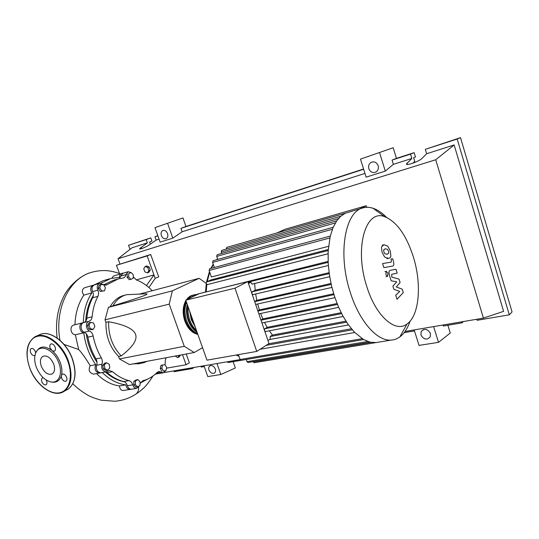 <?xml version="1.0" encoding="UTF-8"?>
<svg xmlns="http://www.w3.org/2000/svg" width="539" height="539" viewBox="0 0 539 539"><rect width="100%" height="100%" fill="white"/><g stroke="black" fill="none" stroke-linecap="round" stroke-linejoin="round"><path stroke-width="0.81" d="M359.776 208.849L366.264 205.736L366.763 207.326M277.14 232.861L285.219 229.216L366.264 205.736M104.364 284.376L103.731 284.774M93.308 295.507C88.787 302.696 86.247 311.279 85.681 321.237M86.247 333.762C87.783 344.354 91.367 353.853 97 362.275M105.348 371.977C111.344 377.347 117.691 380.615 124.401 381.794M206.269 283.413L199.161 278.326L172.339 290.858L169.219 304.144L105.024 319.836L108.44 307.351L112.92 305.842C130.95 300.324 141.784 296.733 145.436 295.062C147.363 294.179 147.518 293.762 145.887 293.816L126.753 294.671C121.012 296.066 116.404 299.792 112.92 305.842M172.339 290.858L108.44 307.351M199.161 278.326L139.945 293.964M169.219 304.144L184.271 346.314L194.256 352.506L202.549 347.668M194.256 352.506L129.501 364.573L119.483 358.947L118.56 356.454L121.241 355.922C132.762 347.015 137.533 339.826 135.552 334.355C133.564 328.884 124.583 324.673 108.622 321.722L105.961 322.362L105.024 319.836M184.271 346.314L119.483 358.947M140.174 363.475L133.032 363.913M135.72 363.414L140.308 363.448L144.028 362.632L147.127 361.292M118.56 356.454C109.862 347.406 105.664 336.04 105.961 322.362M108.622 321.722C108.339 335.44 112.543 346.84 121.241 355.922M110.273 306.529C113.763 300.486 118.378 296.773 124.118 295.372L125.56 294.988M100.712 284.653L103.508 284.538L105.395 287.617L104.505 290.824L101.703 290.966L99.803 287.873L100.712 284.653L99.183 285.097L98.273 288.304L99.803 287.873M101.703 290.966L100.173 291.39L104.505 290.824M100.173 291.39L98.273 288.304M88.948 325.132L90.599 322.295L93.557 323.009L94.871 326.533L93.234 329.369L90.269 328.682L88.948 325.132L87.406 325.502L89.056 322.672L90.599 322.295M90.269 328.682L88.726 329.046L91.691 329.74L93.234 329.369M88.726 329.046L87.406 325.502M104.889 368.723L104.303 364.991L106.466 362.767L109.201 364.27L109.788 367.982L107.638 370.212L104.889 368.723L103.326 369.013L102.74 365.287L104.303 364.991M102.74 365.287L104.903 363.07L106.466 362.767M103.326 369.013L106.075 370.502L107.638 370.212M137.6 386.827L135.329 384.61L135.457 380.999L137.849 379.624L140.1 381.841L139.985 385.432L137.6 386.827L136.037 387.076L133.766 384.859L135.329 384.61M133.766 384.859L133.894 381.255L135.457 380.999M133.894 381.255L136.286 379.887L137.849 379.624M165.951 370.63L163.526 371.034L161.815 368.231L162.549 365.038L164.981 364.654L166.679 367.443L165.951 370.63L163.526 371.034M161.976 371.304L160.265 368.508L161.815 368.231M160.265 368.508L161.006 365.314L162.549 365.038M131.112 272.525L133.328 274.93L133.2 278.306L130.856 279.303L128.619 276.891L128.754 273.495L131.112 272.525L128.754 273.495M128.619 276.891L127.103 277.329L129.333 279.734L130.856 279.303M127.103 277.329L127.238 273.933M166.221 357.728L165.298 360.018L165.082 364.809M139.513 385.708L136.657 388.383C134.824 388.356 133.524 387.17 132.749 384.839C132.048 382.569 130.809 381.174 129.037 380.642C123.249 379.22 117.738 376.235 112.516 371.674L109.37 370.562L106.143 371.836C102.558 371.209 101.157 368.683 101.925 364.256C102.653 362.073 102.444 359.937 101.305 357.835C97.431 351.159 94.716 343.875 93.159 335.972C92.614 333.553 91.401 331.896 89.514 330.993C85.674 329.612 85.283 322.093 89.002 321.271C90.801 320.638 91.846 319.149 92.129 316.811C92.849 309.15 94.776 302.325 97.909 296.335C98.812 294.429 98.778 292.367 97.822 290.137C96.649 286.755 97.276 284.498 99.702 283.359L103.299 284.545M103.623 284.72L106.23 285.057L118.405 278.852L123.263 277.983C124.691 277.545 125.587 276.399 125.937 274.553L128.12 271.723L130.997 272.552M103.764 284.787L113.21 280.347L117.118 279.222M125.937 274.553L120.749 276.056L119.577 278.575M92.129 316.811L86.86 318.138C86.57 320.462 85.519 321.945 83.72 322.578L89.002 321.271M86.86 318.138C87.587 310.518 89.521 303.733 92.668 297.771L97.909 296.335M97.822 290.137L92.593 291.612C93.55 293.822 93.577 295.877 92.668 297.771M101.305 357.835L95.976 358.9C97.114 360.989 97.316 363.118 96.582 365.28L101.925 364.256M95.976 358.9C92.108 352.27 89.4 345.034 87.864 337.185L93.159 335.972M89.514 330.993L84.219 332.24C86.105 333.136 87.318 334.78 87.864 337.185M129.037 380.642L123.687 381.545C125.459 382.063 126.699 383.458 127.393 385.708L132.749 384.839M123.687 381.545C117.893 380.136 112.388 377.172 107.173 372.644L112.516 371.674M105.967 371.87L107.173 372.644M165.716 370.67L163.297 372.806L159.018 371.472L157.085 372.436C152.968 376.613 148.212 379.375 142.815 380.723L140.046 383.519M133.261 276.783L136.367 279.936C141.858 281.998 146.918 285.347 151.547 289.989L152.382 290.676M131.725 389.158L131.294 389.225C129.468 389.198 128.167 388.026 127.393 385.708M101.224 372.732L100.786 372.813C97.209 372.193 95.807 369.687 96.582 365.28M84.219 332.24C80.385 330.872 80.001 323.4 83.72 322.578M92.593 291.612C91.421 288.25 92.054 286 94.48 284.868L99.567 283.399M120.749 276.056L122.939 273.239L128.019 271.75M158.331 373.648L156.263 373.251M197.84 334.348C192.308 333.048 188.071 328.628 185.14 321.103C182.633 313.334 182.896 306.523 185.921 300.661M205.514 292.044L202.462 292.839M197.213 333.398C192.16 331.896 188.313 327.712 185.659 320.833C183.307 313.57 183.496 307.142 186.238 301.55M200.906 293.223L202.509 292.818M201.337 293.081L199.363 293.607M195.28 327.112L191.332 319.728L189.627 311.138M194.801 295.763L199.417 293.587M198.244 293.849L192.436 296.922M188.205 307.122C187.754 311.427 188.273 315.746 189.775 320.078C191.332 324.37 193.548 327.779 196.405 330.306M197.099 332.246C193.218 329.855 190.26 325.913 188.226 320.422C186.332 314.85 186.002 309.494 187.235 304.36M190.314 297.973L196.337 294.348M195.172 294.611L194.431 294.793C192.032 295.291 189.991 296.679 188.313 298.956M186.494 302.278C184.399 307.904 184.459 314.069 186.683 320.766C189.162 327.308 192.787 331.566 197.55 333.526M196.708 331.148C193.231 328.79 190.577 325.125 188.744 320.146C187.02 315.106 186.649 310.215 187.626 305.472M194.512 324.943L191.85 319.459L190.402 313.314M187.862 299.179L189.196 297.872M186.386 299.9C188.131 297.292 190.301 295.716 192.908 295.17L193.285 295.102M413.197 256.396C406.136 234.883 396.637 221.65 384.698 216.705C365.59 208.667 353.928 248.405 366.944 287.011C376.141 316.602 395.572 333.149 407.046 323.973C419.544 315.49 421.902 283.561 413.197 256.396M386.564 217.412C382.138 212.851 377.637 209.806 373.055 208.27C369.747 207.198 366.554 207.03 363.481 207.778C345.115 210.695 337.279 253.957 350.485 293.021C359.587 321.709 377.26 341.241 390.95 340.116C394.164 339.954 397.122 338.896 399.81 336.929C404.23 333.621 407.646 328.372 410.064 321.19M362.39 208.094L345.216 213.269L340.715 216.287L336.639 220.97L333.068 227.566L330.164 236.56L328.143 251.329L328.204 263.403L329.423 274.917L331.566 285.933L334.524 296.443L338.256 306.415L342.764 315.787L348.106 324.451L354.453 332.213L363.522 339.489L370.091 342.177L376.04 342.575M208.559 291.323L328.11 261.395M328.184 250.534L206.686 281.91L210.762 279.957L328.251 249.51M328.534 246.31L211.382 277.012L209.125 270.511L209.59 268.806L330.279 236.075M234.997 288.176L256.759 351.415L268.974 343.511L247.832 281.594L198.999 293.694L185.766 300.21L234.997 288.176L247.832 281.594M256.759 351.415L206.969 360.167L185.766 300.21M269.338 330.805L272.444 335.069L270.127 336.545L270.241 339.078L267.957 340.54M264.494 322.43L267.155 327.335L264.844 328.756L264.44 330.239M264.669 330.906L265.767 331.465M260.627 313.469L262.83 318.899L260.95 320.018M257.676 303.983L259.38 309.871L257.797 310.787M255.654 293.998L256.807 300.317L254.637 301.523M254.684 283.501L255.169 290.245L252.239 291.815L251.814 293.263M252.05 293.937L253.175 294.557M248.27 282.867L250.864 282.227L252.097 284.134L328.345 265.498M250.864 282.227L248.472 283.467M255.169 290.245L329.107 272.694M256.807 300.317L331.007 283.48M259.38 309.871L333.681 293.768M262.83 318.899L337.07 303.524M267.155 327.335L341.153 312.694M272.444 335.069L345.923 321.17M268.543 343.794L351.394 328.77M221.758 253.431L221.273 252.023L221.691 250.386L340.789 216.227M217.756 259.434L216.712 256.402L217.136 254.745L336.747 220.815M214.374 267.506L212.609 262.426L213.053 260.748L333.19 227.276M340.789 216.22L226.232 249.079L226.636 247.462L345.243 213.255M238.373 354.642L240.064 359.52L241.095 360.362M253.067 361.656L254.138 362.734M375.656 342.642L254.044 362.747M246.242 359.486L246.997 361.662L248.001 362.498M345.486 213.148L231.757 245.986M206.686 281.91C205.938 283.13 206.194 284.019 207.461 284.558L328.049 253.775M383.64 249.955L383.876 251.902L384.826 253.707L387.211 254.32L388.734 253.121L388.504 251.221L387.561 249.395L385.304 248.742L383.64 249.955M384.624 257.029L388.349 258.356C389.771 258.242 390.607 257.474 390.869 256.052L390.29 250.965L387.75 246.121L384.037 244.713L381.45 246.97L382.036 252.164L384.624 257.029M383.862 267.64L392.567 266.077C393.901 265.922 394.171 264.245 393.362 261.038L392.648 258.774L390.984 259.043L391.462 260.58L391.193 262.109L382.582 263.578L383.862 267.64M388.026 273.118L386.173 271.38L385.863 274.546L387.467 276.379L388.026 273.118M402.202 289.16L396.28 286.964L400.127 282.557L399.042 279.108L391.806 277.107L391.685 274.29L397.182 273.185L395.943 269.231L390.29 270.315C388.936 270.497 388.666 272.215 389.488 275.469L391.179 280.792L396.724 281.83L392.877 286.182L393.868 289.308L399.743 291.424L395.714 295.156L397.014 299.273L403.28 292.596L402.202 289.16M179.238 355.309L177.857 357.606L175.114 356.077M180.39 355.093L179.372 355.679M180.565 355.06L179.143 356.865L177.857 357.606M121.625 273.623L122.164 273.536M123.68 273.024L121.78 273.381M148.919 270.713L147.457 272.882L144.87 271.878L143.731 268.698L145.18 266.522L147.774 267.519L148.919 270.713L150.287 270.133L148.825 272.31L147.457 272.882M147.774 267.519L149.148 266.953L146.547 265.956L145.18 266.522M149.148 266.953L150.287 270.133M111.816 278.212L113.5 276.008L121.551 273.65M100.874 283.298L111.034 278.407L119.388 277.417C119.449 275.382 120.204 274.115 121.652 273.617L122.272 273.529M93.557 285.171L103.252 280.671L109.747 278.784M147.356 379.2L140.214 383.114M130.836 389.225L129.966 389.434C127.763 389.313 126.395 387.79 125.863 384.873L119.463 385.924C111.283 384.866 103.643 380.75 96.542 373.588M125.863 384.873C117.468 383.835 109.599 379.719 102.269 372.543M100.328 372.826L99.466 373.055C95.437 372.092 94.184 369.289 95.699 364.654L90.195 365.718C85.748 358.307 81.901 352.91 78.654 349.521L75.372 334.766L83.781 332.792C79.28 332.415 78.283 323.434 82.662 322.841L83.208 322.78M95.699 364.654C89.299 355.309 85.324 344.684 83.781 332.792M74.948 324.748C75.399 313.186 78.35 303.322 83.801 295.15L91.825 292.899C89.993 289.268 90.444 286.721 93.186 285.246L93.793 285.151M83.262 322.753C83.599 311.077 86.456 301.126 91.825 292.899M83.801 295.15C81.578 291.68 81.908 289.187 84.791 287.671L93.052 285.279M75.372 334.766C70.346 334.537 69.16 325.671 74.328 324.902L82.4 322.901M94.103 374.039L93.638 374.12C89.258 372.887 88.113 370.091 90.195 365.718M123.431 390.465L123 390.539C120.985 390.384 119.806 388.848 119.463 385.924M157.489 373.702L155.65 373.81M134.925 394.71L136.219 393.881C137.883 392.392 138.705 390.189 138.691 387.265M64.04 344.414L78.654 349.521M136.279 279.903L153.965 274.924L155.198 278.367L148.912 287.523M119.456 273.522L116.458 265.269L147.167 255.917L153.965 274.924L146.48 285.555M116.458 265.269L150.711 254.509L158.688 276.851L155.198 278.367M150.711 254.509L147.167 255.917M182.505 354.696L186.103 364.748L166.511 368.177M186.231 354.002L189.378 362.801L186.103 364.748M43.275 377.772L42.365 377.987C41.429 378.728 41.267 380.002 41.88 381.801C43.107 384.32 44.528 385.291 46.138 384.711C47.055 383.97 47.216 382.71 46.61 380.925L46.179 380.029M35.668 353.119L35.298 351.482C34.139 349.056 32.771 348.079 31.188 348.551C30.164 349.285 29.968 350.619 30.608 352.546C31.774 354.979 33.148 355.956 34.739 355.464L35.015 355.255M55.106 347.015C53.907 344.509 52.472 343.511 50.807 344.03C49.743 344.805 49.527 346.173 50.174 348.127L52.445 350.956L54.493 351.091C55.537 350.316 55.739 348.955 55.106 347.015M61.264 376.054L61.621 378.142C62.895 380.75 64.384 381.74 66.088 381.1C67.025 380.318 67.193 379.025 66.593 377.219C65.327 374.618 63.845 373.628 62.147 374.248L61.264 376.054C59.681 380.574 56.71 382.623 52.357 382.191L51.394 382.016M52.445 350.956C55.8 353.934 58.374 357.714 60.166 362.302C61.87 366.904 62.335 371.101 61.567 374.888M58.791 362.848C63.009 373.379 58.94 383.337 51.299 382.003C44.966 380.608 40.007 375.75 36.423 367.43C34.408 361.965 34.146 357.209 35.648 353.166C39.051 343.181 53.981 349.164 58.791 362.848M53.637 363.906C50.565 357.532 46.954 355.012 42.803 356.346C40.23 358.267 39.751 361.622 41.362 366.419C44.474 372.86 48.126 375.339 52.31 373.871C54.762 371.937 55.2 368.615 53.637 363.906M36.295 351.859C39.488 346.105 44.508 345.506 51.353 350.067M215.317 368.972C215.849 370.657 215.634 371.971 214.684 372.907C212.44 374.066 210.533 373.103 208.97 370.017C208.431 368.305 208.654 366.985 209.631 366.048C211.874 364.93 213.767 365.9 215.317 368.972M430.439 333.452L430.284 336.808C426.969 340.318 423.856 339.725 420.939 335.022L421.161 331.525C424.496 328.163 427.589 328.803 430.439 333.452M167.562 233.596C168.249 236.055 167.764 237.746 166.113 238.669C164.099 239.168 162.522 238.137 161.383 235.583C160.689 233.097 161.188 231.399 162.886 230.483C164.88 230.032 166.443 231.063 167.562 233.596M378.169 165.716C378.836 168.552 378.048 170.674 375.798 172.089C372.631 173.214 370.306 172.096 368.817 168.727C368.13 165.776 368.993 163.613 371.405 162.239C374.497 161.289 376.748 162.448 378.169 165.716M476.739 319.263L477.049 320.301L509.301 314.837L512.05 311.913L460.508 137.647L457.187 139.028L509.301 314.837M463.452 321.527L462.058 322.848L461.741 321.817M460.508 137.647L425.332 149.323L426.659 153.73L422.01 158.419C419.227 161.491 404.917 166.396 406.622 163.721L411.857 158.453L410.536 154.107L414.147 152.652L415.454 156.957L413.615 157.725L414.72 161.35L412.861 163.202M462.058 322.848L443.301 326.028L442.991 325.017M182.964 217.938L154.989 227.633L182.964 217.938L185.948 226.488L363.569 169.017M393.194 147.753L360.456 159.12L393.194 147.753L396.468 158.372L414.147 152.652M447.875 325.253L450.267 333.014L438.51 342.353L419.025 345.398L414.161 329.929M233.124 361.662L235.334 367.989L220.828 374.517L207.805 376.579L203.971 365.759M425.332 149.323L457.187 139.028M396.468 158.372L392.042 160.09L410.536 154.107M392.042 160.09L393.362 164.355L411.857 158.453M426.659 153.73L454.148 144.957L503.608 311.34L483.429 318.125L405.038 331.485M200.946 366.277L201.229 367.072L204.254 366.56M194.134 367.436L192.221 368.602L191.938 367.807M157.839 235.664L154.942 236.749L156.121 240.084L149.768 244.571C146.601 246.882 139.251 249.874 139.567 248.735L147.349 242.88L146.17 239.585L150.785 237.867L151.951 241.142L149.593 242.038L150.347 244.16M154.942 236.749L157.887 235.799M130.027 249.355L128.558 245.279L150.785 237.867M128.558 245.279L146.17 239.585M156.121 240.084L159.072 239.141M192.221 368.602L174.11 371.667L173.827 370.899M119.927 263.908L118.054 258.747L132.048 247.765L147.349 242.88M379.597 152.732L385.304 171.099L366.129 177.149L360.456 159.12M393.362 164.355L385.304 171.099M167.629 223.416L172.81 238.137L160.13 242.139L154.989 227.633M185.948 226.488L180.929 228.347L182.135 231.777L172.81 238.137M433.619 326.614L438.51 342.353M180.929 228.347L363.65 169.266M240.098 359.601L164.173 372.543M227.62 361.73L227.909 362.545L240.812 360.362M414.471 330.912L404.169 332.664M182.135 231.777L364.957 173.423M216.968 363.542L220.828 374.517M454.148 144.957L435.721 159.753L483.429 318.125M118.054 258.747L435.721 159.753M107.497 284.417L104.984 285.138M156.485 373.035L161.363 372.2M217.594 258.963L216.941 259.663M213.336 264.521L211.281 268.341M209.698 272.175L207.219 281.654M206.808 284.349L206.228 291.902M329.228 273.61L252.239 291.815M331.202 284.383L254.691 301.678M333.958 294.671L257.905 311.091M337.441 304.441L261.011 320.2M341.632 313.637L264.844 328.756M236.513 354.972L238.858 356.043M338.465 218.591L221.273 252.023M329.841 237.975L209.125 270.511M335.393 222.924L216.712 256.402M332.388 229.25L212.609 262.426M362.201 338.687L240.064 359.52M370.947 342.366L253.155 361.905M367.76 341.477L246.997 361.662M352.297 329.841L266.098 345.371M346.557 322.16L270.127 336.545M328.15 262.345L248.021 282.153M59.957 340.244C54.237 308.423 69.646 277.854 91.886 272.229L91.893 272.229C100.598 269.999 108.831 269.487 120.541 273.947M72.159 358.603C65.913 341.18 48.726 329.248 39.01 334.995C48.955 329.208 66.068 341.167 72.293 358.509C76.996 372.698 75.669 382.872 68.332 389.037C75.561 382.98 76.841 372.833 72.159 358.603M39.01 334.995L34.974 336.787C44.683 331.034 61.911 343.053 68.21 360.564C72.927 374.861 71.674 385.041 64.451 391.112L62.18 392.345M67.638 360.766C61.817 345.169 47.405 333.675 37.487 336.302C27.482 338.694 24.235 353.806 29.995 368.494C35.614 383.216 49.015 394.602 59.142 392.857C69.342 391.341 73.607 376.337 67.638 360.766M407.471 164.449L407.073 163.149M141.44 248.661L140.969 247.354M137.627 363.946L140.308 363.448M146.985 361.319L144.028 362.632M108.865 370.657L109.37 370.562M159.018 371.472L158.601 371.546M131.294 389.225L136.657 388.383M100.786 372.813L106.143 371.836M157.994 373.709L163.297 372.806M184.864 321.129C187.761 328.662 192.093 333.082 197.853 334.382M184.857 321.103C182.33 313.26 182.667 306.388 185.867 300.506M186.191 300.001L191.904 295.433M384.698 216.705L373.055 208.27M329.706 276.709L253 294.617M331.93 287.422L255.634 304.441M334.928 297.656L258.848 313.853M261.954 322.949L338.66 307.365M265.538 331.546L343.148 316.487M363.677 339.577L240.994 360.375M370.165 342.198L247.906 362.511M260.047 349.285L354.723 332.496M269.487 339.557L348.45 324.929M328.049 253.788L207.461 284.558M328.352 265.511L252.097 284.134M217.54 258.801L216.617 259.751M213.208 264.15L210.769 268.483M209.462 271.481L206.518 282.025M206.282 283.46L205.507 292.084M236.102 355.046L238.939 356.272M375.312 342.696L390.95 340.116M407.046 323.973L399.81 336.929M382.178 245.144L383.081 244.922M386.854 258.713L388.349 258.356M384.907 271.629L386.328 271.306M385.951 276.716L387.467 276.379M93.638 374.12L99.466 373.055M123 390.539L129.966 389.434M155.245 374.174L156.674 373.931M136.097 393.975C138.651 392.21 138.806 392.358 142.882 388.747C147.221 385.129 152.598 376.795 152.813 376.101M136.219 393.881C129.939 398.105 122.825 400.565 114.881 401.245L101.204 400.201C94.433 398.274 89.797 396.488 87.284 394.838C81.625 391.523 76.814 387.81 72.846 383.694M57.134 338.007C55.376 323.13 57.41 309.595 63.252 297.387C68.541 285.758 81.396 274.91 90.64 272.613M52.357 382.191L51.299 382.003M34.974 336.787C26.445 342.797 24.76 353.368 29.914 368.494C36.396 386.22 54.365 398.557 64.451 391.112L68.332 389.037M406.81 164.334L406.622 163.721M371.405 162.239L371.87 162.064M421.161 331.525L423.432 329.558M209.631 366.048L210.183 365.705"/></g></svg>
